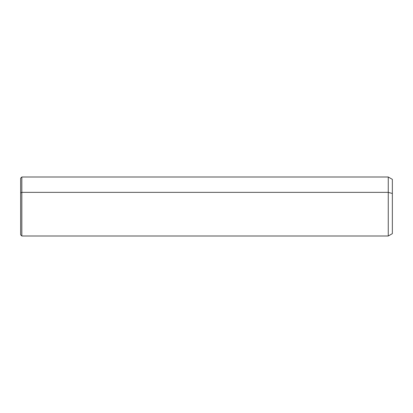 <?xml version="1.0" encoding="UTF-8"?>
<svg xmlns="http://www.w3.org/2000/svg" width="413" height="413" viewBox="0 0 413 413"><rect width="100%" height="100%" fill="white"/><g stroke="black" fill="none" stroke-linecap="round" stroke-linejoin="round"><path stroke-width="0.62" d="M20.65 192.923L20.65 178.179L21.832 177.001L388.261 177.001L392.35 179.361L392.35 193.49L388.261 192.355L388.261 235.999L21.832 235.999L21.832 192.355L388.261 192.355L388.261 177.001L388.261 192.355L21.832 192.355L21.832 235.999L20.65 234.821L20.65 192.923L21.832 192.355L21.832 177.001L21.832 192.355L20.65 192.923L20.65 220.077M388.261 192.355L392.35 193.49L392.35 233.639L388.261 235.999L388.261 192.355M392.35 219.509L392.35 193.49"/></g></svg>
